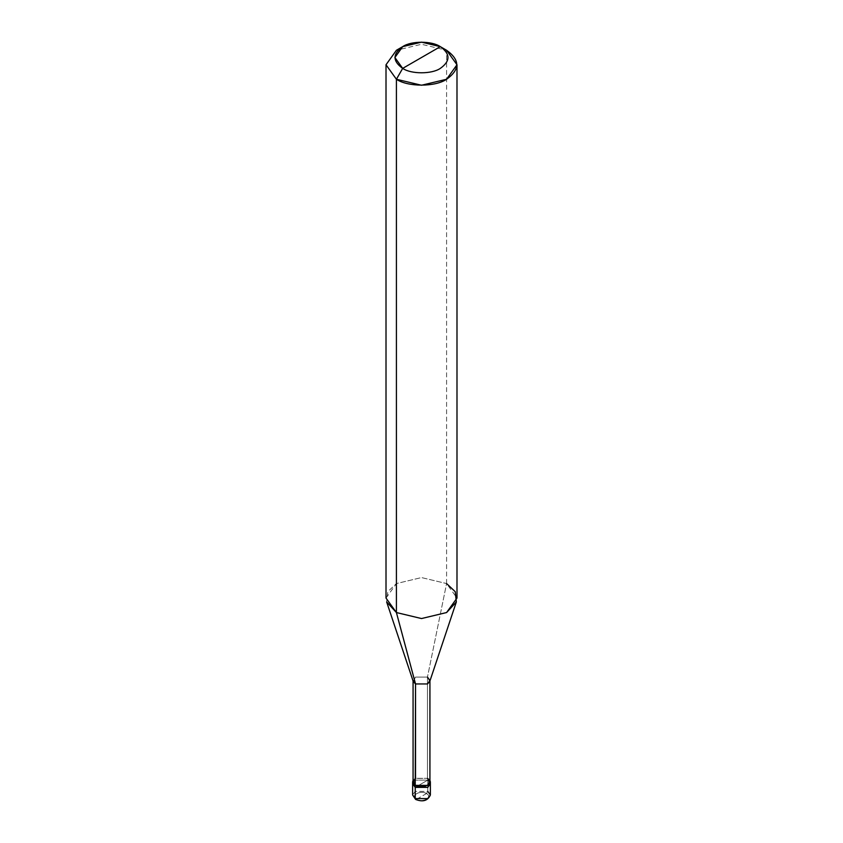 <?xml version="1.0" encoding="UTF-8"?>
<svg xmlns="http://www.w3.org/2000/svg" width="843" height="843" viewBox="0 0 843 843"><rect width="100%" height="100%" fill="white"/><g stroke="black" fill="none" stroke-linecap="round" stroke-linejoin="round"><path stroke-width="0.63" stroke-dasharray="4.21 3.16" d="M413.07 781.935L415.536 778.5L427.77 778.321L429.93 780.333L427.77 778.321L427.77 780.123L415.23 787.373L427.77 780.123L430.373 783.748L427.77 780.123L430.236 782.841L427.77 780.123L415.23 780.123L412.627 783.748L415.23 780.123L427.77 780.123L421.5 783.748L427.77 780.123L427.77 791.356L415.23 791.356L412.627 794.981L415.23 791.356L427.77 791.356L427.77 780.123L415.23 780.123L413.081 782.135L415.23 780.123L427.77 780.123L427.77 778.321L415.23 778.321L413.07 780.333L415.23 778.321L427.77 778.321L415.536 778.5M416.526 799.301L426.474 793.558C420.33 789.691 409.835 795.75 416.526 799.301C409.835 795.75 420.33 789.691 426.474 793.558L427.77 791.356L426.474 793.558L416.526 799.301C422.67 803.158 433.165 797.099 426.474 793.558C433.165 797.099 422.67 803.158 416.526 799.301L415.23 798.595M427.77 791.356L430.373 794.981M413.228 681.439L415.536 677.077L427.464 677.077L427.464 778.5L427.464 677.077L415.536 677.077L413.07 680.986M386.01 598.056L396.41 583.567L421.5 577.571L446.59 583.567L427.464 677.077L446.59 583.567L421.5 577.571L396.41 583.567L387.769 591.691L386.652 601.944M446.59 583.567L446.59 50.274L421.5 44.268L396.41 50.274L421.5 44.268L446.59 50.274L446.59 583.567L456.99 598.056M427.464 778.5L429.93 781.935M427.464 677.077L429.772 681.439"/><path stroke-width="1.26" d="M415.23 798.595L427.77 798.595L430.373 794.981L427.77 798.595L415.23 798.595L412.627 794.981L415.23 798.595L415.23 787.373L412.627 783.748L415.23 787.373L427.77 787.373L430.236 782.841L427.77 787.373L415.23 787.373L415.23 798.595L416.526 799.301M415.23 787.373L413.081 782.135L415.23 787.373L427.77 787.373L430.373 783.748L427.77 787.373L415.23 787.373L415.23 785.56L415.23 787.373M412.627 781.935L415.23 785.56L413.07 780.333L412.627 781.935L412.627 794.981L415.599 799.417C422.849 802.251 427.78 800.766 430.373 794.981L427.77 791.356M415.536 778.5L415.536 683.958L396.41 612.545L396.41 79.253L421.5 85.248L446.59 79.253L456.99 64.763L446.59 50.274L440.32 46.65C450.478 53.899 450.478 61.139 440.32 68.388C431.848 74.247 411.152 74.247 402.68 68.388L440.32 46.65L421.5 42.15L402.68 46.65L394.882 57.514L402.68 68.388L396.41 79.253L396.41 612.545L415.536 683.958L415.23 785.56L427.77 785.56L430.373 781.935L429.93 780.333L427.77 785.56L415.23 785.56L413.07 781.935L413.07 680.522L415.536 683.958L413.228 681.439L386.652 601.944L396.41 612.545L386.01 598.056L386.01 64.763L396.41 79.253L386.01 64.763L396.41 50.274L386.01 64.763M402.68 68.388C392.522 61.139 392.522 53.899 402.68 46.65C411.152 40.791 431.848 40.791 440.32 46.65L402.68 68.388C411.152 74.247 431.848 74.247 440.32 68.388C450.478 61.139 450.478 53.899 440.32 46.65L446.59 50.274C460.13 59.927 460.13 69.59 446.59 79.253C435.304 87.061 407.696 87.061 396.41 79.253L402.68 68.388M456.99 64.763L456.99 598.056L446.59 612.545L421.5 618.551L396.41 612.545L421.5 618.551L446.59 612.545L456.348 601.944L429.772 681.439L427.464 683.958L415.536 683.958L427.464 683.958L429.93 680.522L429.93 781.935L427.464 785.381L415.536 785.381C422.901 790.007 435.473 782.747 427.464 778.5M429.93 680.522L427.464 677.077M456.348 601.944L455.231 591.691L446.59 583.567M430.373 794.981L430.373 781.935M396.41 50.274L402.68 46.65M446.59 50.274L440.32 46.65"/></g></svg>
